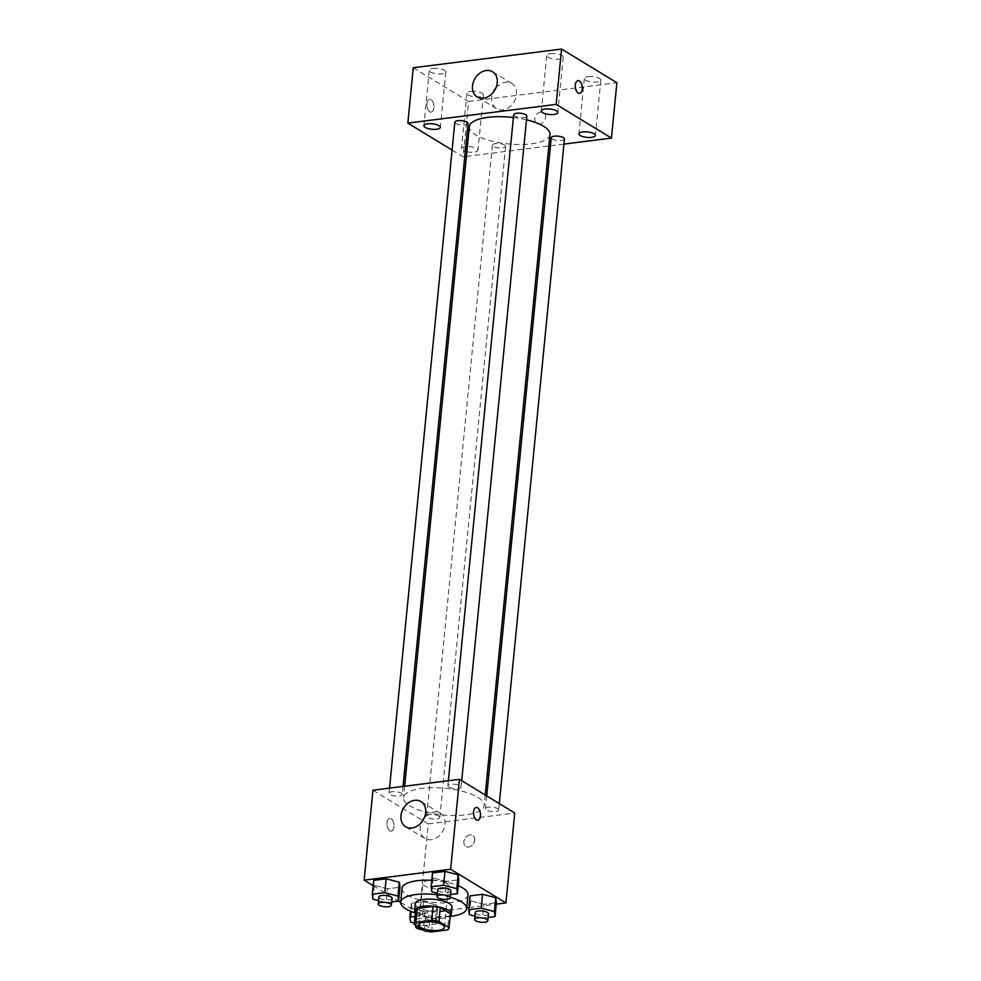 <?xml version="1.0" encoding="UTF-8"?>
<svg xmlns="http://www.w3.org/2000/svg" width="981" height="981" viewBox="0 0 981 981"><rect width="100%" height="100%" fill="white"/><g stroke="black" fill="none" stroke-linecap="round" stroke-linejoin="round"><path stroke-width="0.74" stroke-dasharray="4.91 3.68" d="M446.527 883.268A12.888 4.267 5.6 0 1 448.538 885.892A12.888 4.267 5.6 0 1 435.294 888.872A12.888 4.267 5.6 0 1 422.885 883.366A12.888 4.267 5.6 0 1 432.302 880.202A12.888 4.267 5.6 0 1 446.527 883.268M431.615 931.95L432.964 918.118L448.82 916.119L447.471 929.951M450.389 914.182A17.499 5.788 5.6 0 1 448.82 916.119M432.964 918.118A17.499 5.788 5.6 0 1 425.705 916.941L424.344 930.785M414.215 924.605L415.564 910.773L425.705 916.941M415.392 912.477A18.418 6.094 -174.4 0 0 442.872 918.314A18.418 6.094 -174.4 0 0 450.23 915.898M451.996 907.18A18.418 6.094 5.6 0 1 443.547 911.398A18.418 6.094 5.6 0 1 424.601 909.914A18.418 6.094 5.6 0 1 415.343 903.587M450.181 916.364A33.146 10.963 5.6 0 1 415.343 912.943M437.183 894.733A33.146 10.963 5.6 0 1 450.254 897.308M468.023 894.782A33.146 10.963 5.6 0 1 433.958 902.459A33.146 10.963 5.6 0 1 402.038 888.308M431.775 880.3A33.146 10.963 5.6 0 1 458.225 885.733M411.922 908.283L425.08 911.717L437.575 910.135L436.901 905.144L423.743 901.711L411.26 903.293L411.922 908.283L425.08 911.717L437.575 910.135L436.901 905.144L423.743 901.711L411.26 903.293L411.922 908.283L410.573 922.128M372.964 899.209L374.325 885.377L373.651 880.374L374.325 885.377L387.483 888.798L399.966 887.229L387.483 888.798L386.122 902.63L391.689 901.931M373.136 885.647L398.458 901.073M400.665 902.422L419.414 913.851L466.735 907.891M468.943 907.609L496.263 904.163M469.409 914.709L470.757 900.877L470.095 895.874L470.757 900.877L483.915 904.298L496.411 902.716L483.915 904.298L482.566 918.13L488.133 917.431M431.799 891.79L433.161 877.958L432.486 872.955L433.161 877.958L446.318 881.379L458.801 879.81L446.318 881.379L444.957 895.212L450.524 894.513M372.939 790.22L428.231 823.917L419.414 913.851M428.231 823.917L514.755 813.016M474.706 840.263A6.45 5.015 -58.6 0 0 472.646 835.444A6.45 5.015 -58.6 0 0 465.006 838.338A6.45 5.015 -58.6 0 0 465.938 846.456A6.45 5.015 -58.6 0 0 471.407 845.904A6.45 5.015 -58.6 0 0 474.706 840.263A6.45 5.015 -58.6 0 0 472.646 835.444A6.45 5.015 -58.6 0 0 465.006 838.338A6.45 5.015 -58.6 0 0 465.938 846.456A6.45 5.015 -58.6 0 0 471.395 845.904A6.45 5.015 -58.6 0 0 474.694 840.263M477.845 797.332A40.515 13.403 5.6 0 1 484.173 805.573A40.515 13.403 5.6 0 1 442.541 814.953A40.515 13.403 5.6 0 1 403.534 797.663A40.515 13.403 5.6 0 1 433.161 787.706A40.515 13.403 5.6 0 1 477.845 797.332M401.192 793.163A6.634 2.195 5.6 0 1 402.222 794.512A6.634 2.195 5.6 0 1 395.417 796.045A6.634 2.195 5.6 0 1 389.028 793.224A6.634 2.195 5.6 0 1 393.884 791.593A6.634 2.195 5.6 0 1 401.192 793.163M438.789 816.082A6.634 2.195 5.6 0 1 439.831 817.431A6.634 2.195 5.6 0 1 433.013 818.963A6.634 2.195 5.6 0 1 426.637 816.131A6.634 2.195 5.6 0 1 431.481 814.512A6.634 2.195 5.6 0 1 438.789 816.082M497.625 808.663A6.634 2.195 5.6 0 1 498.667 810.012A6.634 2.195 5.6 0 1 491.849 811.545A6.634 2.195 5.6 0 1 485.472 808.724A6.634 2.195 5.6 0 1 490.316 807.093A6.634 2.195 5.6 0 1 497.625 808.663M448.906 787.154A6.634 2.195 -174.4 0 0 456.214 788.724A6.634 2.195 -174.4 0 0 461.058 787.093A6.634 2.195 -174.4 0 0 454.681 784.26A6.634 2.195 -174.4 0 0 447.863 785.806A6.634 2.195 -174.4 0 0 448.906 787.154M389.886 830.797A6.45 3.446 82.8 0 0 391.284 831.128A6.45 3.446 82.8 0 0 393.896 824.31A6.45 3.446 82.8 0 0 389.678 818.35A6.45 3.446 82.8 0 0 386.98 823.881A6.45 3.446 82.8 0 0 389.886 830.797A6.45 3.446 82.8 0 0 391.296 831.128A6.45 3.446 82.8 0 0 393.896 824.31A6.45 3.446 82.8 0 0 389.678 818.338A6.45 3.446 82.8 0 0 386.98 823.881A6.45 3.446 82.8 0 0 389.898 830.797M477.808 820.226L477.808 820.226A6.45 3.446 -97.2 0 1 473.59 814.267A6.45 3.446 -97.2 0 1 476.19 807.437A6.45 3.446 -97.2 0 1 476.202 807.437L476.202 807.437M424.356 817.713A14.727 11.465 121.4 0 1 440.224 813.31A14.727 11.465 121.4 0 1 444.92 824.334A14.727 11.465 121.4 0 1 437.391 837.222A14.727 11.465 121.4 0 1 424.896 838.473A14.727 11.465 121.4 0 1 421.523 822.36M549.961 134.544A40.515 13.403 5.6 0 1 508.33 143.937A40.515 13.403 5.6 0 1 469.323 126.635M513.394 117.512A40.515 13.403 5.6 0 1 526.49 119.829M513.664 114.777A6.634 2.195 -174.4 0 0 514.694 116.126A6.634 2.195 -174.4 0 0 522.002 117.708A6.634 2.195 -174.4 0 0 526.858 116.077M504.59 145.053A6.634 2.195 5.6 0 1 505.62 146.402A6.634 2.195 5.6 0 1 498.814 147.947A6.634 2.195 5.6 0 1 492.425 145.114A6.634 2.195 5.6 0 1 497.281 143.484A6.634 2.195 5.6 0 1 504.59 145.053M564.455 138.983A6.634 2.195 5.6 0 1 557.649 140.528A6.634 2.195 5.6 0 1 551.261 137.696M468.023 123.496A6.634 2.195 5.6 0 1 461.205 125.028A6.634 2.195 5.6 0 1 454.828 122.196M452.094 150.068L463.13 156.788L464.773 156.58M466.404 156.384L548.845 145.985M550.476 145.777L563.965 144.084M466.858 151.785A8.277 2.735 -174.4 0 0 477.968 150.265A8.277 2.735 -174.4 0 0 476.68 148.572A8.277 2.735 -174.4 0 0 467.361 146.61M465.742 146.696A8.277 2.735 -174.4 0 0 461.487 148.646A8.277 2.735 -174.4 0 0 465.288 151.381M413.259 67.75L468.55 101.448L463.13 156.788M429.874 111.785A6.45 3.446 82.8 0 0 431.272 112.116A6.45 3.446 82.8 0 0 433.872 105.298A6.45 3.446 82.8 0 0 429.653 99.339A6.45 3.446 82.8 0 0 426.956 104.869A6.45 3.446 82.8 0 0 429.874 111.785A6.45 3.446 82.8 0 0 431.272 112.116A6.45 3.446 82.8 0 0 433.884 105.298A6.45 3.446 82.8 0 0 429.666 99.326A6.45 3.446 82.8 0 0 426.968 104.869A6.45 3.446 82.8 0 0 429.874 111.785M468.55 101.448L616.877 82.747M540.764 111.993A6.45 5.015 -58.6 0 0 535.135 117.033A6.45 5.015 -58.6 0 0 536.815 123.545A6.45 5.015 -58.6 0 0 544.455 120.651A6.45 5.015 -58.6 0 0 543.523 112.533A6.45 5.015 -58.6 0 0 540.764 111.993M433.112 68.486A8.277 2.735 5.6 0 1 444.503 70.313A8.277 2.735 5.6 0 1 445.791 72.005A8.277 2.735 5.6 0 1 437.293 73.918A8.277 2.735 5.6 0 1 429.31 70.387A8.277 2.735 5.6 0 1 433.112 68.486M550.537 53.685A8.277 2.735 5.6 0 1 561.929 55.512A8.277 2.735 5.6 0 1 563.217 57.192A8.277 2.735 5.6 0 1 554.706 59.118A8.277 2.735 5.6 0 1 546.736 55.586A8.277 2.735 5.6 0 1 550.537 53.685M588.146 76.604A8.277 2.735 5.6 0 1 599.526 78.431A8.277 2.735 5.6 0 1 600.826 80.111A8.277 2.735 5.6 0 1 592.316 82.036A8.277 2.735 5.6 0 1 584.345 78.492A8.277 2.735 5.6 0 1 588.146 76.604M470.721 91.405A8.277 2.735 5.6 0 1 482.1 93.232A8.277 2.735 5.6 0 1 483.4 94.912A8.277 2.735 5.6 0 1 474.89 96.837A8.277 2.735 5.6 0 1 466.919 93.305A8.277 2.735 5.6 0 1 470.721 91.405M495.908 87.885A14.727 11.465 121.4 0 1 505.473 82.232A14.727 11.465 121.4 0 1 511.788 83.483A14.727 11.465 121.4 0 1 513.909 102.036A14.727 11.465 121.4 0 1 496.46 108.646A14.727 11.465 121.4 0 1 493.087 92.533M540.764 111.981A6.45 5.015 -58.6 0 0 535.135 117.033A6.45 5.015 -58.6 0 0 536.815 123.545A6.45 5.015 -58.6 0 0 544.455 120.651A6.45 5.015 -58.6 0 0 543.523 112.533A6.45 5.015 -58.6 0 0 540.764 111.981M579.587 93.428L579.587 93.428A6.45 3.446 -97.2 0 1 575.369 87.456A6.45 3.446 -97.2 0 1 577.981 80.638L577.981 80.638M437.33 893.225L444.957 895.212M450.892 890.858A6.634 2.195 5.6 0 1 444.074 892.403A6.634 2.195 5.6 0 1 437.698 889.571M433.161 877.958L446.318 881.379M378.494 900.644L386.122 902.63M392.057 898.277A6.634 2.195 5.6 0 1 385.239 899.822A6.634 2.195 5.6 0 1 378.862 896.99M374.325 885.377L387.483 888.798M474.939 916.144L482.566 918.13M488.489 913.777A6.634 2.195 5.6 0 1 481.683 915.31A6.634 2.195 5.6 0 1 475.295 912.489M470.757 900.877L483.915 904.298M414.35 923.109L423.731 925.549L436.214 923.979L435.539 918.976L422.394 915.555L415 916.487M428.623 919.847A6.634 2.195 5.6 0 1 429.653 921.196A6.634 2.195 5.6 0 1 422.848 922.729A6.634 2.195 5.6 0 1 416.459 919.908A6.634 2.195 5.6 0 1 421.303 918.277A6.634 2.195 5.6 0 1 428.623 919.847M425.08 911.717L423.731 925.549M437.575 910.135L436.214 923.979M436.901 905.144L435.539 918.976M423.743 901.711L422.394 915.555M411.26 903.293L410.487 911.202M416.459 925.978A6.634 2.195 5.6 0 1 422.014 925.23A6.634 2.195 5.6 0 1 427.937 926.763A6.634 2.195 5.6 0 1 428.979 928.112A6.634 2.195 5.6 0 1 422.541 929.681M444.467 927.388L448.538 885.892M418.813 924.875L422.885 883.366M440.224 813.31L420.984 801.587M424.896 838.473L405.656 826.75M404.65 786.222L403.534 797.663M485.203 795.002L484.173 805.573M461.058 787.093L461.695 780.668M447.863 785.806L448.366 780.717M492.425 145.114L426.637 816.131M505.62 146.402L439.831 817.431M486.723 795.922L485.472 808.724M499.292 803.586L498.667 810.012M389.531 788.123L389.028 793.224M403.019 786.431L402.222 794.512M466.919 93.305L461.487 148.646M483.4 94.912L477.968 150.265M584.345 78.492L578.913 133.845M600.826 80.111L595.393 135.452M546.736 55.586L541.316 110.927M563.217 57.192L557.797 112.545M429.31 70.387L423.89 125.727M445.791 72.005L440.371 127.346M511.788 83.483L492.548 71.76M496.46 108.646L477.207 96.923M416.459 919.908L415.895 925.635M429.653 921.196L428.979 928.112"/><path stroke-width="1.47" d="M442.456 924.776A12.888 4.267 5.6 0 1 444.467 927.388A12.888 4.267 5.6 0 1 431.223 930.38A12.888 4.267 5.6 0 1 418.813 924.875A12.888 4.267 5.6 0 1 428.243 921.711A12.888 4.267 5.6 0 1 442.456 924.776M431.665 920.325L415.809 922.324A17.499 5.788 5.6 0 0 414.215 924.433A17.499 5.788 5.6 0 0 414.215 924.605L424.344 930.785A17.499 5.788 5.6 0 0 431.615 931.95L447.471 929.951A17.499 5.788 5.6 0 0 449.053 927.842A17.499 5.788 5.6 0 0 449.065 927.67L438.936 921.49A17.499 5.788 5.6 0 0 431.665 920.325L433.026 906.493L417.17 908.492L415.809 922.324M449.065 927.67L450.426 913.826L440.285 907.658L438.936 921.49M415.564 910.773A17.499 5.788 5.6 0 1 415.576 910.589A17.499 5.788 5.6 0 1 417.17 908.492M433.026 906.493A17.499 5.788 5.6 0 1 440.285 907.658M450.23 915.898A18.418 6.094 -174.4 0 0 451.321 914.096A18.418 6.094 -174.4 0 0 433.59 906.236A18.418 6.094 -174.4 0 0 414.669 910.503A18.418 6.094 -174.4 0 0 415.392 912.477M414.669 910.503L415.343 903.587A18.418 6.094 5.6 0 1 428.82 899.062A18.418 6.094 5.6 0 1 449.126 903.44A18.418 6.094 5.6 0 1 451.996 907.18L451.321 914.096M450.254 897.308A33.146 10.963 5.6 0 1 461.487 901.882A33.146 10.963 5.6 0 1 466.662 908.614A33.146 10.963 5.6 0 1 450.181 916.364M415.343 912.943A33.146 10.963 5.6 0 1 400.689 902.152A33.146 10.963 5.6 0 1 437.183 894.733M458.225 885.733A33.146 10.963 5.6 0 1 462.836 888.038A33.146 10.963 5.6 0 1 468.023 894.782L466.662 908.614M400.689 902.152L402.038 888.308A33.146 10.963 5.6 0 1 431.775 880.3M391.689 901.931L398.605 901.061L399.966 887.229L399.304 882.226L386.146 878.804L373.651 880.374L372.302 894.206L372.964 899.209L378.494 900.644M496.263 904.163L505.938 902.937L450.647 869.24L364.123 880.153L373.136 885.647M398.458 901.073L400.665 902.422M466.735 907.891L468.943 907.609M488.133 917.431L495.049 916.561L496.411 902.716L495.736 897.725L482.578 894.292L470.095 895.874L468.734 909.706L469.409 914.709L474.939 916.144M450.524 894.513L457.453 893.642L458.801 879.81L458.139 874.807L444.982 871.386L432.486 872.955L431.137 886.787L431.799 891.79L437.33 893.225M364.123 880.153L372.939 790.22L459.464 779.306L514.755 813.016L505.938 902.937M459.464 779.306L450.647 869.24M425.68 812.611A14.727 11.465 121.4 0 1 418.139 825.499A14.727 11.465 121.4 0 1 405.656 826.75A14.727 11.465 121.4 0 1 403.522 808.197A14.727 11.465 121.4 0 1 420.984 801.587A14.727 11.465 121.4 0 1 425.68 812.611M476.202 807.437A6.45 3.446 -97.2 0 1 477.6 807.78A6.45 3.446 -97.2 0 1 480.506 814.684A6.45 3.446 -97.2 0 1 477.808 820.226A6.45 3.446 -97.2 0 1 473.59 814.267A6.45 3.446 -97.2 0 1 476.202 807.437A6.45 3.446 -97.2 0 1 477.6 807.78A6.45 3.446 -97.2 0 1 480.506 814.684A6.45 3.446 -97.2 0 1 477.808 820.226M421.523 822.36A14.727 11.465 121.4 0 1 424.356 817.713M526.49 119.829A40.515 13.403 5.6 0 1 543.633 126.304A40.515 13.403 5.6 0 1 549.961 134.544L485.203 795.002M404.65 786.222L469.323 126.635A40.515 13.403 5.6 0 1 513.394 117.512M461.695 780.668L526.858 116.077A6.634 2.195 -174.4 0 0 520.47 113.244A6.634 2.195 -174.4 0 0 513.664 114.777L448.366 780.717M486.723 795.922L551.261 137.696A6.634 2.195 5.6 0 1 556.117 136.065A6.634 2.195 5.6 0 1 563.425 137.634A6.634 2.195 5.6 0 1 564.455 138.983L499.292 803.586M389.531 788.123L454.828 122.196A6.634 2.195 5.6 0 1 459.672 120.565A6.634 2.195 5.6 0 1 466.981 122.147A6.634 2.195 5.6 0 1 468.023 123.496L403.019 786.431M464.773 156.58L466.404 156.384M548.845 145.985L550.476 145.777M563.965 144.084L611.457 138.088L556.153 104.391L407.826 123.091L452.094 150.068M467.361 146.61A8.277 2.735 -174.4 0 0 465.742 146.696M465.288 151.381A8.277 2.735 -174.4 0 0 466.858 151.785M594.106 133.772A8.277 2.735 -174.4 0 0 584.97 131.81A8.277 2.735 -174.4 0 0 578.913 133.845A8.277 2.735 -174.4 0 0 586.883 137.377A8.277 2.735 -174.4 0 0 595.393 135.452A8.277 2.735 -174.4 0 0 594.106 133.772M556.497 110.853A8.277 2.735 -174.4 0 0 547.373 108.891A8.277 2.735 -174.4 0 0 541.316 110.927A8.277 2.735 -174.4 0 0 549.286 114.458A8.277 2.735 -174.4 0 0 557.797 112.545A8.277 2.735 -174.4 0 0 556.497 110.853M439.071 125.666A8.277 2.735 -174.4 0 0 429.948 123.692A8.277 2.735 -174.4 0 0 423.89 125.727A8.277 2.735 -174.4 0 0 431.861 129.259A8.277 2.735 -174.4 0 0 440.371 127.346A8.277 2.735 -174.4 0 0 439.071 125.666M611.457 138.088L616.877 82.747L561.586 49.05L413.259 67.75L407.826 123.091M561.586 49.05L556.153 104.391M577.981 80.638A6.45 3.446 -97.2 0 1 579.379 80.969A6.45 3.446 -97.2 0 1 582.297 87.885A6.45 3.446 -97.2 0 1 579.599 93.416A6.45 3.446 -97.2 0 1 575.381 87.456A6.45 3.446 -97.2 0 1 577.981 80.638A6.45 3.446 -97.2 0 1 579.379 80.969A6.45 3.446 -97.2 0 1 582.285 87.885A6.45 3.446 -97.2 0 1 579.587 93.428M486.233 70.509A14.727 11.465 121.4 0 1 492.548 71.76A14.727 11.465 121.4 0 1 494.669 90.313A14.727 11.465 121.4 0 1 477.207 96.923A14.727 11.465 121.4 0 1 473.357 82.048A14.727 11.465 121.4 0 1 486.233 70.509M493.087 92.533A14.727 11.465 121.4 0 1 495.908 87.885M457.453 893.642L456.778 888.639L443.62 885.218L431.137 886.787M437.011 896.487L437.698 889.571A6.634 2.195 5.6 0 1 442.541 887.94A6.634 2.195 5.6 0 1 449.85 889.509A6.634 2.195 5.6 0 1 450.892 890.858L450.205 897.787A6.634 2.195 5.6 0 1 443.4 899.319A6.634 2.195 5.6 0 1 437.011 896.487A6.634 2.195 5.6 0 1 441.867 894.856A6.634 2.195 5.6 0 1 449.175 896.438A6.634 2.195 5.6 0 1 450.205 897.787M458.801 879.81L458.139 874.807L456.778 888.639M458.139 874.807L444.982 871.386L443.62 885.218M444.982 871.386L432.486 872.955M398.605 901.061L397.943 896.058L384.785 892.636L372.302 894.206M378.175 903.906L378.862 896.99A6.634 2.195 5.6 0 1 383.706 895.359A6.634 2.195 5.6 0 1 391.014 896.928A6.634 2.195 5.6 0 1 392.057 898.277L391.37 905.193A6.634 2.195 5.6 0 1 384.564 906.738A6.634 2.195 5.6 0 1 378.175 903.906A6.634 2.195 5.6 0 1 383.031 902.275A6.634 2.195 5.6 0 1 390.34 903.857A6.634 2.195 5.6 0 1 391.37 905.193M399.966 887.229L399.304 882.226L397.943 896.058M399.304 882.226L386.146 878.804L384.785 892.636M386.146 878.804L373.651 880.374M495.049 916.561L494.387 911.557L481.23 908.136L468.734 909.706M474.62 919.405L475.295 912.489A6.634 2.195 5.6 0 1 480.138 910.858A6.634 2.195 5.6 0 1 487.459 912.428A6.634 2.195 5.6 0 1 488.489 913.777L487.815 920.693A6.634 2.195 5.6 0 1 480.997 922.238A6.634 2.195 5.6 0 1 474.62 919.405A6.634 2.195 5.6 0 1 479.464 917.775A6.634 2.195 5.6 0 1 486.772 919.344A6.634 2.195 5.6 0 1 487.815 920.693M496.411 902.716L495.736 897.725L494.387 911.557M495.736 897.725L482.578 894.292L481.23 908.136M482.578 894.292L470.095 895.874M415 916.487L409.899 917.125L410.573 922.128L414.35 923.109M410.487 911.202L409.899 917.125M422.541 929.681A6.634 2.195 5.6 0 1 415.785 926.824A6.634 2.195 5.6 0 1 416.459 925.978M415.576 910.589L414.215 924.433M450.414 914.01L449.053 927.842M415.895 925.635L415.785 926.824"/></g></svg>
